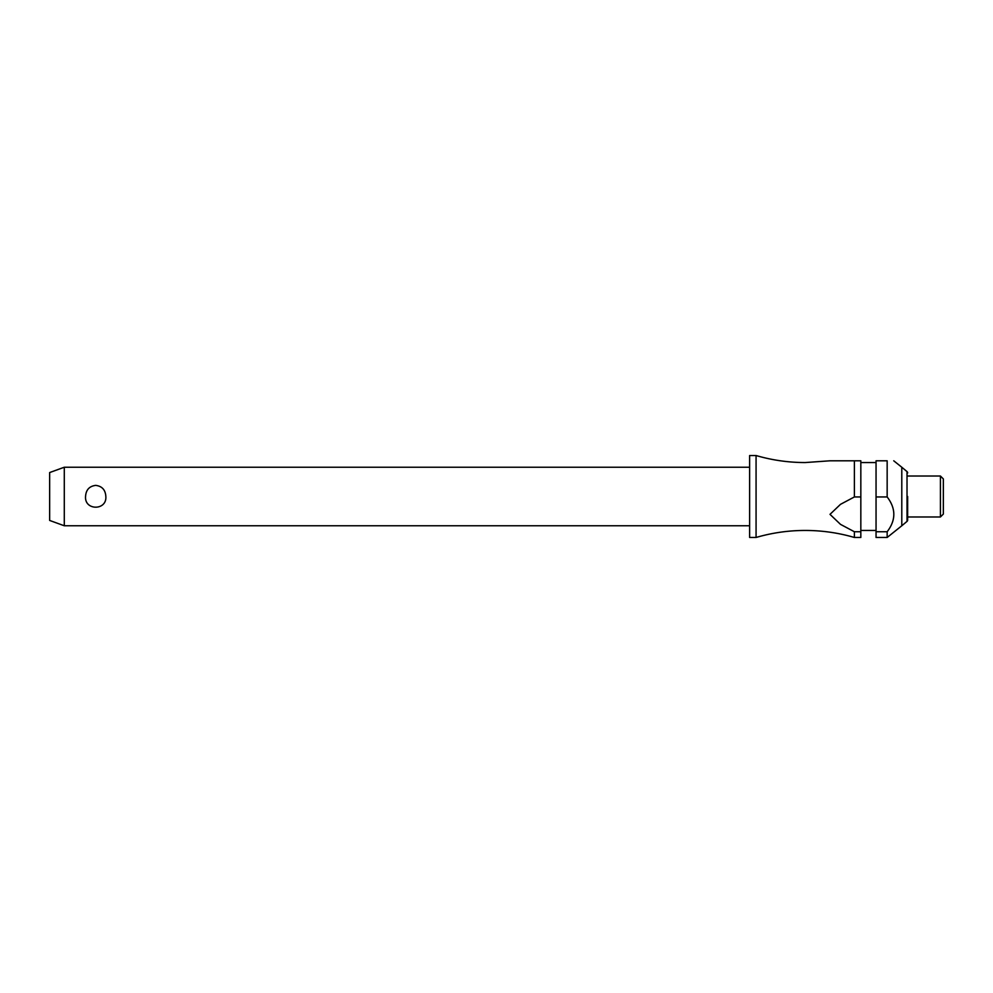 <?xml version="1.0" encoding="UTF-8"?>
<svg xmlns="http://www.w3.org/2000/svg" width="993" height="993" viewBox="0 0 993 993"><rect width="100%" height="100%" fill="white"/><g stroke="black" fill="none" stroke-linecap="round" stroke-linejoin="round"><path stroke-width="1.49" d="M854.39 531.751L854.39 537.474C838.34 532.794 821.943 530.461 805.224 530.448C788.504 530.461 772.12 532.794 756.07 537.474L756.07 455.526C772.12 460.206 788.504 462.539 805.224 462.552L829.999 460.802L854.39 460.802L854.39 496.947L860.832 496.947L860.832 531.751L854.39 531.751L840.488 524.354L829.999 514.349L840.488 504.345L854.39 496.947M64.284 467.231L64.284 525.769L49.65 520.444L49.65 472.556L64.284 467.231L749.628 467.231M85.559 496.5C85.957 489.884 89.333 486.173 95.7 485.378C102.068 486.173 105.444 489.884 105.841 496.5C106.996 510.737 84.405 510.737 85.559 496.5M756.07 537.474L749.628 537.474L749.628 455.526L756.07 455.526M907.652 496.5L907.652 520.059A1.75 1.75 0 0 1 907.019 521.399L901.793 525.769L901.793 467.231L893.75 460.802M887.159 496.947L887.159 460.802C896.034 460.802 896.034 460.802 887.159 460.802C896.034 460.802 896.034 460.802 887.159 460.802L876.049 460.802L876.049 496.947L887.159 496.947C896.034 508.553 896.034 520.146 887.159 531.751L876.049 531.751L876.049 496.947M940.421 476.019L943.35 478.936L943.35 514.064L940.421 516.981L940.421 476.019L907.652 476.019M860.832 496.947L860.832 460.802L829.999 460.802M907.652 472.941A1.75 1.75 0 0 0 907.019 471.601L901.793 467.231M907.652 520.059L907.652 516.981L940.421 516.981M854.39 537.474L860.832 537.474L860.832 531.751M901.793 525.769L887.159 537.474L876.049 537.474L876.049 531.751M887.159 537.474L887.159 531.751M907.019 521.399L907.019 471.601M876.049 462.552L860.832 462.552M876.049 530.448L860.832 530.448M749.628 525.769L64.284 525.769"/></g></svg>
